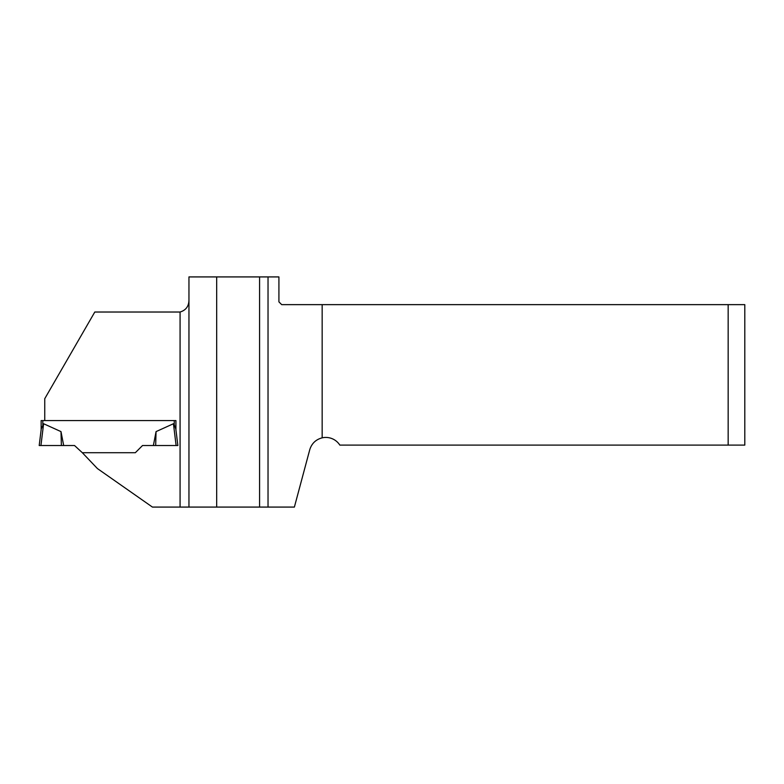 <?xml version="1.0" encoding="UTF-8"?>
<svg xmlns="http://www.w3.org/2000/svg" width="784" height="784" viewBox="0 0 784 784"><rect width="100%" height="100%" fill="white"/><g stroke="black" fill="none" stroke-linecap="round" stroke-linejoin="round"><path stroke-width="1.18" d="M216.678 507.081L259.573 507.081L259.573 276.919L216.678 276.919L216.678 507.081L180.075 507.081L180.075 312.022L94.795 312.022L44.747 398.703L44.747 420.587M180.075 312.022C186.141 310.199 189.101 305.927 188.954 299.184M41.14 420.587L41.14 429.71L41.14 420.587L175.92 420.587L175.92 429.71L177.86 445.518L153.38 445.518L156.055 431.612L173.44 423.732L174.254 424.82L173.44 423.732L176.116 445.518M216.678 276.919L188.954 276.919L188.954 507.081L152.429 507.081L97.432 468.577L82.32 452.711L135.338 452.711L142.531 445.518L155.673 445.518L156.055 431.612M268.03 507.081L294.382 507.081L309.739 449.761C311.679 443.489 315.825 439.51 322.165 437.835L322.165 304.643L281.691 304.643L278.918 301.869L278.918 276.919L268.03 276.919L268.03 507.081L259.573 507.081M259.573 276.919L268.03 276.919M728.16 445.106L744.8 445.106L744.8 304.643L728.16 304.643L728.16 445.106L339.835 445.106A16.64 16.64 0 0 0 322.165 437.835M322.165 304.643L728.16 304.643M42.806 420.587L42.806 424.82L43.61 423.732L41.229 428.985L39.2 445.518L63.68 445.518L60.995 431.612L43.61 423.732L40.935 445.518L74.529 445.518L82.32 452.711M142.531 445.518L135.338 452.711M177.86 445.518L175.822 428.985L174.254 424.82L174.254 420.587M60.995 431.612L61.387 445.518"/></g></svg>
